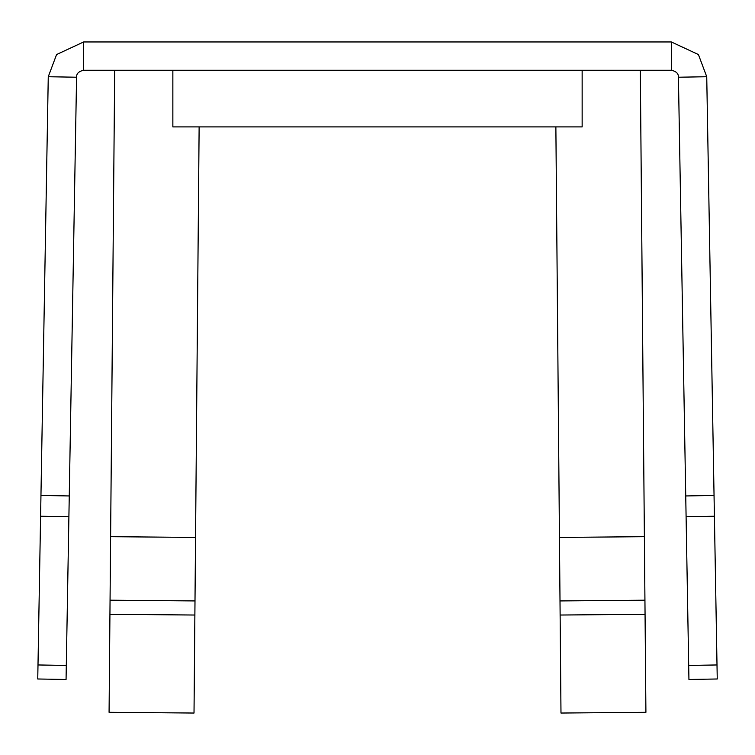 <?xml version="1.0" encoding="UTF-8"?>
<svg xmlns="http://www.w3.org/2000/svg" width="755" height="755" viewBox="0 0 755 755"><rect width="100%" height="100%" fill="white"/><g stroke="black" fill="none" stroke-linecap="round" stroke-linejoin="round"><path stroke-width="1.13" d="M172.857 70.272L172.857 126.897L582.143 126.897L582.143 70.272M706.737 76.727L678.424 77.227C678.575 73.603 676.216 71.291 671.346 70.272L83.645 70.272L83.645 41.959L671.346 41.959L698.413 54.539L706.737 76.727L717.25 678.99L717.005 664.957L688.692 665.448L686.097 516.741L714.409 516.241M83.645 41.959L56.587 54.539L48.263 76.727L76.566 77.227C76.425 73.603 78.784 71.291 83.645 70.272M678.424 77.227L686.097 516.741M717.25 678.99L688.938 679.481L688.692 665.448M76.566 77.227L66.298 665.448L37.995 664.957L37.75 678.99L66.062 679.481L66.298 665.448M48.263 76.727L37.995 664.957M110.617 536.682L195.545 537.428L194.875 615.032L194.016 713.041L109.079 712.305L114.684 70.272M195.545 537.428L199.131 126.897M555.869 126.897L560.984 713.041L645.912 712.305L640.316 70.272M559.446 537.428L644.383 536.682M671.346 70.272L671.346 41.959M69.262 495.95L40.949 495.45M685.738 495.95L714.041 495.45M68.903 516.741L40.591 516.241M194.998 600.933L110.06 600.187M194.875 615.032L109.937 614.296M560.002 600.933L644.94 600.187M560.125 615.032L645.063 614.296"/></g></svg>
